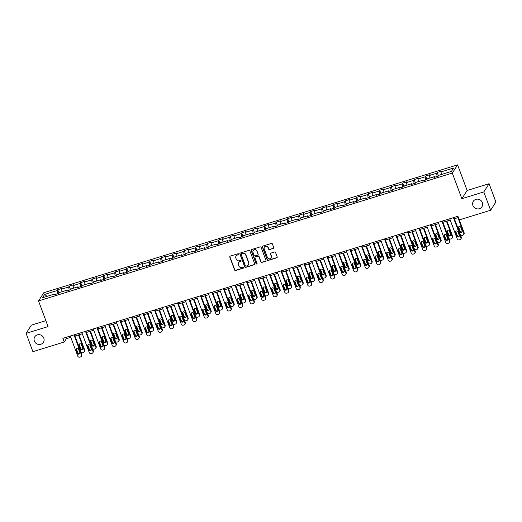<?xml version="1.0" encoding="UTF-8"?>
<svg xmlns="http://www.w3.org/2000/svg" width="522" height="522" viewBox="0 0 522 522"><rect width="100%" height="100%" fill="white"/><g stroke="black" fill="none" stroke-linecap="round" stroke-linejoin="round"><path stroke-width="0.78" d="M238.632 254.11A0.548 0.515 -147.3 0 0 237.941 253.757L230.254 256.132A0.783 0.737 -147.3 0 0 229.797 257.078L234.613 270.018A0.783 0.737 -147.3 0 0 235.598 270.513L243.291 268.138A0.548 0.515 -147.3 0 0 243.604 267.479A0.548 0.515 -147.3 0 0 242.913 267.133L241.921 267.44A2.506 2.369 -147.3 0 1 238.75 265.855L238.345 264.778A2.506 2.369 -147.3 0 1 239.807 261.763L240.799 261.45A0.548 0.515 -147.3 0 0 241.118 260.791A0.548 0.515 -147.3 0 0 240.427 260.445L239.435 260.752A2.506 2.369 -147.3 0 1 236.264 259.166L235.859 258.09A2.506 2.369 -147.3 0 1 237.321 255.075L238.313 254.769A0.548 0.515 -147.3 0 0 238.632 254.11M472.919 205.498A5.109 4.822 -147.3 0 0 481.936 206.797A5.109 4.822 -147.3 0 0 478.113 199.182A5.109 4.822 -147.3 0 0 472.919 205.498M34.367 341.023A5.109 4.822 -147.3 0 0 43.391 342.321A5.109 4.822 -147.3 0 0 39.568 334.706A5.109 4.822 -147.3 0 0 34.367 341.023M273.267 248.492A0.783 0.737 -147.3 0 0 273.724 247.552L272.373 243.918A0.783 0.737 -147.3 0 0 271.381 243.428L262.847 246.064A0.783 0.737 -147.3 0 0 262.39 247.004L267.205 259.949A0.783 0.737 -147.3 0 0 268.191 260.445L276.732 257.803A0.783 0.737 -147.3 0 0 277.189 256.863L275.557 252.478A0.783 0.737 -147.3 0 0 274.565 251.982L270.911 253.111A0.783 0.737 -147.3 0 0 270.455 254.051L271.264 256.23A2.095 1.977 -147.3 0 1 269.13 258.821A2.095 1.977 -147.3 0 1 267.394 257.424L264.223 248.903A2.095 1.977 -147.3 0 1 266.357 246.312A2.095 1.977 -147.3 0 1 268.093 247.709L268.621 249.131A0.783 0.737 -147.3 0 0 269.613 249.62L273.411 248.27A0.783 0.737 -147.3 0 0 273.724 248.08M461.846 198.706L483.816 191.92L490.621 210.235L495.9 202.014L489.088 183.705L467.125 190.491L457.592 164.854L452.313 173.069L461.846 198.706L467.125 190.491M45.864 320.671L31.379 325.147L26.1 333.369L48.063 326.576L38.53 300.94L452.313 173.069M26.1 333.369L32.912 351.678L64.239 342.001L66.372 338.667L70.777 337.303M490.621 210.235L459.301 219.912L457.938 216.252L62.875 338.334L64.239 342.001M249.875 250.873A0.783 0.737 -147.3 0 0 248.883 250.377L240.348 253.013A0.783 0.737 -147.3 0 0 239.892 253.96L244.701 266.899A0.783 0.737 -147.3 0 0 245.692 267.394L254.234 264.758A0.783 0.737 -147.3 0 0 254.684 263.819L249.875 250.873M251.597 249.542L260.132 246.899A0.783 0.737 -147.3 0 1 261.124 247.395L265.939 260.341A0.783 0.737 -147.3 0 1 265.483 261.281L261.829 262.409A0.783 0.737 -147.3 0 1 260.837 261.913L258.886 256.667A0.783 0.737 -147.3 0 0 257.894 256.171L255.467 256.922A0.783 0.737 -147.3 0 0 255.017 257.861L257.046 263.329A0.548 0.515 -147.3 0 1 256.491 264.008A0.548 0.515 -147.3 0 1 256.034 263.643L251.141 250.482A0.783 0.737 -147.3 0 1 251.597 249.542M457.592 164.854L43.809 292.725L38.53 300.94M437.168 172.449L436.653 173.265L429.573 175.451L430.095 174.642L425.671 176.005L425.156 176.814L418.076 179L418.598 178.191L414.174 179.561L413.652 180.371L406.579 182.556L407.101 181.747L402.677 183.111L402.155 183.92L395.082 186.106L395.604 185.297L391.18 186.667L390.658 187.476L383.585 189.662L384.101 188.853L379.683 190.217L379.161 191.026L372.088 193.218L372.604 192.403L368.186 193.773L367.664 194.582L360.585 196.768L361.107 195.959L356.683 197.323L356.167 198.138L349.087 200.324L349.609 199.508L345.186 200.879L344.664 201.688L337.59 203.874L338.112 203.065L333.688 204.428L333.166 205.244L326.093 207.43L326.615 206.621L322.191 207.984L321.669 208.793L314.596 210.979L315.112 210.17L310.694 211.54L310.172 212.35L303.099 214.535L303.615 213.726L299.197 215.09L298.675 215.899L291.596 218.085L292.118 217.276L287.694 218.646L287.178 219.455L280.099 221.641L280.621 220.832L276.197 222.196L275.675 223.005L268.602 225.197L269.124 224.382L264.7 225.752L264.178 226.561L257.105 228.747L257.627 227.938L253.203 229.302L252.681 230.117L245.608 232.303L246.13 231.487L241.706 232.858L241.184 233.667L234.11 235.853L234.626 235.044L230.209 236.407L229.687 237.223L222.607 239.409L223.129 238.6L218.705 239.963L218.189 240.772L211.11 242.958L211.632 242.149L207.208 243.52L206.692 244.329L199.613 246.514L200.135 245.705L195.711 247.069L195.189 247.878L188.116 250.064L188.638 249.255L184.214 250.625L183.692 251.434L176.619 253.62L177.141 252.811L172.717 254.175L172.195 254.984L165.122 257.176L165.637 256.361L161.22 257.731L160.698 258.54L153.618 260.726L154.14 259.917L149.716 261.281L149.201 262.096L142.121 264.282L142.643 263.466L138.219 264.837L137.704 265.646L130.624 267.832L131.146 267.023L126.722 268.386L126.2 269.202L119.127 271.388L119.649 270.579L115.225 271.942L114.703 272.752L107.63 274.937L108.152 274.128L103.728 275.499L103.206 276.308L96.133 278.494L96.648 277.684L92.231 279.048L91.709 279.857L84.629 282.043L85.151 281.234L80.734 282.604L80.212 283.413L73.132 285.599L73.654 284.79L69.23 286.154L68.715 286.963L61.635 289.155L62.157 288.34L57.733 289.71L57.211 290.519L44.683 294.388L42.517 297.768L55.045 293.893L54.523 294.708L58.947 293.338L59.469 292.529L66.542 290.343L66.026 291.152L70.444 289.788L70.966 288.973L78.046 286.787L77.524 287.602L81.947 286.232L82.463 285.423L89.543 283.237L89.021 284.046L93.445 282.683L93.96 281.867L101.04 279.681L100.518 280.49L104.942 279.126L105.464 278.317L112.537 276.131L112.015 276.941L116.439 275.57L116.961 274.761L124.034 272.575L123.512 273.384L127.936 272.021L128.458 271.212L135.531 269.026L135.015 269.835L139.433 268.465L139.955 267.655L147.028 265.47L146.512 266.279L150.93 264.915L151.452 264.106L158.531 261.913L158.009 262.729L162.433 261.359L162.949 260.55L170.028 258.364L169.506 259.173L173.93 257.809L174.452 256.994L181.525 254.808L181.003 255.623L185.427 254.253L185.949 253.444L193.023 251.258L192.501 252.067L196.924 250.704L197.447 249.888L204.52 247.702L204.004 248.511L208.422 247.147L208.944 246.338L216.017 244.152L215.501 244.962L219.919 243.591L220.441 242.782L227.52 240.596L226.998 241.405L231.422 240.042L231.938 239.233L239.017 237.047L238.495 237.856L242.919 236.486L243.441 235.676L250.514 233.491L249.992 234.3L254.416 232.936L254.938 232.127L262.011 229.934L261.489 230.75L265.913 229.38L266.435 228.571L273.508 226.385L272.986 227.194L277.41 225.83L277.932 225.015L285.005 222.829L284.49 223.644L288.907 222.274L289.429 221.465L296.509 219.279L295.987 220.088L300.411 218.725L300.926 217.909L308.006 215.723L307.484 216.532L311.908 215.168L312.424 214.359L319.503 212.173L318.981 212.983L323.405 211.612L323.927 210.803L331 208.617L330.478 209.426L334.902 208.063L335.424 207.254L342.497 205.068L341.975 205.877L346.399 204.507L346.921 203.697L353.994 201.512L353.479 202.321L357.896 200.957L358.418 200.148L365.498 197.955L364.976 198.771L369.4 197.401L369.915 196.592L376.995 194.406L376.473 195.215L380.897 193.851L381.412 193.036L388.492 190.85L387.97 191.665L392.394 190.295L392.916 189.486L399.989 187.3L399.467 188.109L403.891 186.745L404.413 185.93L411.486 183.744L410.964 184.553L415.388 183.189L415.91 182.38L422.983 180.194L422.468 181.003L426.885 179.633L427.407 178.824L434.487 176.638L433.965 177.447L438.382 176.084L438.904 175.275L451.439 171.399L453.605 168.025L441.07 171.895L441.592 171.085L437.168 172.449L438.473 175.947M437.09 176.482L436.653 173.265M429.926 178.048L429.573 175.451M434.487 176.638L434.904 177.16M425.593 180.038L425.156 176.814M418.429 181.597L418.076 179M422.983 180.194L423.407 180.71M414.096 183.587L413.652 180.371M406.932 185.153L406.579 182.556M411.486 183.744L411.91 184.266M402.592 187.144L402.155 183.92M395.435 188.71L395.082 186.106M399.989 187.3L400.413 187.816M391.095 190.7L390.658 187.476M383.938 192.259L383.585 189.662M388.492 190.85L388.916 191.372M379.598 194.249L379.161 191.026M372.44 195.815L372.088 193.218M376.995 194.406L377.413 194.921M368.101 197.805L367.664 194.582M360.937 199.365L360.585 196.768M365.498 197.955L365.915 198.477M356.604 201.355L356.167 198.138M349.44 202.921L349.087 200.324M353.994 201.512L354.418 202.034M345.107 204.911L344.664 201.688M337.943 206.471L337.59 203.874M342.497 205.068L342.921 205.583M333.604 208.461L333.166 205.244M326.446 210.027L326.093 207.43M331 208.617L331.424 209.139M322.107 212.017L321.669 208.793M314.949 213.576L314.596 210.979M319.503 212.173L319.927 212.689M310.61 215.566L310.172 212.35M303.452 217.132L303.099 214.535M308.006 215.723L308.424 216.245M299.113 219.123L298.675 215.899M291.955 220.689L291.596 218.085M296.509 219.279L296.927 219.795M287.615 222.679L287.178 219.455M280.451 224.238L280.099 221.641M285.005 222.829L285.43 223.351M276.118 226.228L275.675 223.005M268.954 227.794L268.602 225.197M273.508 226.385L273.933 226.9M264.615 229.784L264.178 226.561M257.457 231.344L257.105 228.747M262.011 229.934L262.435 230.456M253.118 233.334L252.681 230.117M245.96 234.9L245.608 232.303M250.514 233.491L250.938 234.013M241.621 236.89L241.184 233.667M234.463 238.45L234.11 235.853M239.017 237.047L239.435 237.562M230.124 240.44L229.687 237.223M222.966 242.006L222.607 239.409M227.52 240.596L227.938 241.118M218.627 243.996L218.189 240.772M211.462 245.555L211.11 242.958M216.017 244.152L216.441 244.668M207.13 247.545L206.692 244.329M199.965 249.111L199.613 246.514M204.52 247.702L204.944 248.224M195.626 251.102L195.189 247.878M188.468 252.668L188.116 250.064M193.023 251.258L193.447 251.774M184.129 254.658L183.692 251.434M176.971 256.217L176.619 253.62M181.525 254.808L181.95 255.33M172.632 258.207L172.195 254.984M165.474 259.773L165.122 257.176M170.028 258.364L170.453 258.879M161.135 261.763L160.698 258.54M153.977 263.323L153.618 260.726M158.531 261.913L158.949 262.435M149.638 265.313L149.201 262.096M142.473 266.879L142.121 264.282M147.028 265.47L147.452 265.992M138.141 268.869L137.704 265.646M130.976 270.429L130.624 267.832M135.531 269.026L135.955 269.541M126.644 272.419L126.2 269.202M119.479 273.985L119.127 271.388M124.034 272.575L124.458 273.097M115.14 275.975L114.703 272.752M107.982 277.534L107.63 274.937M112.537 276.131L112.961 276.647M103.643 279.524L103.206 276.308M96.485 281.09L96.133 278.494M101.04 279.681L101.464 280.203M92.146 283.081L91.709 279.857M84.988 284.647L84.629 282.043M89.543 283.237L89.96 283.753M80.649 286.637L80.212 283.413M73.485 288.196L73.132 285.599M78.046 286.787L78.463 287.309M69.152 290.186L68.715 286.963M61.987 291.752L61.635 289.155M66.542 290.343L66.966 290.858M57.655 293.742L57.211 290.519M47.045 296.372L44.683 294.388M55.045 293.893L55.469 294.415M483.816 191.92L489.088 183.705M74.972 336.011L82.28 333.754M86.469 332.455L93.777 330.198M97.966 328.906L105.274 326.648M109.463 325.35L116.771 323.092M120.96 321.8L128.268 319.542M132.457 318.244L139.765 315.986M143.961 314.694L151.269 312.437M155.458 311.138L162.766 308.88M166.955 307.588L174.263 305.324M178.452 304.032L185.76 301.775M189.949 300.476L197.257 298.219M201.446 296.927L208.754 294.669M212.95 293.371L220.258 291.113M224.447 289.821L231.755 287.563M235.944 286.265L243.252 284.007M247.441 282.715L254.749 280.458M258.938 279.159L266.246 276.901M270.435 275.609L277.743 273.345M281.932 272.053L289.24 269.796M293.436 268.497L300.744 266.24M304.933 264.948L312.241 262.69M316.43 261.392L323.738 259.134M327.927 257.842L335.235 255.584M339.424 254.286L346.732 252.028M350.921 250.736L358.229 248.479M362.425 247.18L369.733 244.922M373.922 243.63L381.23 241.366M385.419 240.074L392.727 237.817M396.916 236.518L404.224 234.261M408.413 232.969L415.721 230.711M419.91 229.412L427.218 227.155M431.413 225.863L438.721 223.605M442.91 222.307L450.218 220.049M454.408 218.757L458.407 217.517M441.429 174.492L441.07 171.895M65.903 337.401L66.372 338.667M59.032 293.207L57.733 289.71M70.535 289.651L69.23 286.154M82.032 286.095L80.734 282.604M93.529 282.546L92.231 279.048M105.026 278.989L103.728 275.499M116.523 275.44L115.225 271.942M128.02 271.884L126.722 268.386M139.524 268.334L138.219 264.837M151.021 264.778L149.716 261.281M162.518 261.228L161.22 257.731M174.015 257.672L172.717 254.175M185.512 254.116L184.214 250.625M197.009 250.567L195.711 247.069M208.513 247.01L207.208 243.52M220.01 243.461L218.705 239.963M231.507 239.905L230.209 236.407M243.004 236.355L241.706 232.858M254.501 232.799L253.203 229.302M265.998 229.249L264.7 225.752M277.502 225.693L276.197 222.196M288.999 222.137L287.694 218.646M300.496 218.587L299.197 215.09M311.993 215.031L310.694 211.54M323.49 211.482L322.191 207.984M334.987 207.926L333.688 204.428M346.484 204.376L345.186 200.879M357.988 200.82L356.683 197.323M369.485 197.27L368.186 193.773M380.982 193.714L379.683 190.217M392.479 190.158L391.18 186.667M403.976 186.608L402.677 183.111M415.473 183.052L414.174 179.561M426.976 179.503L425.671 176.005M238.645 254.436A0.548 0.515 -147.3 0 1 238.456 254.547L237.464 254.853A2.506 2.369 -147.3 0 0 236.14 255.91M238.626 262.599A2.506 2.369 -147.3 0 1 239.95 261.542L240.942 261.228A0.548 0.515 -147.3 0 0 241.131 261.124M229.941 256.328A0.783 0.737 -147.3 0 0 229.941 256.857L234.75 269.796A0.783 0.737 -147.3 0 0 235.742 270.292L243.428 267.916A0.548 0.515 -147.3 0 0 243.617 267.812M240.035 253.209A0.783 0.737 -147.3 0 0 240.035 253.738L244.844 266.677A0.783 0.737 -147.3 0 0 245.836 267.173L254.371 264.537A0.783 0.737 -147.3 0 0 254.684 264.347M241.516 253.777A0.548 0.515 -147.3 0 0 241.197 254.436L245.425 265.796A0.548 0.515 -147.3 0 0 246.116 266.142L247.167 265.822A2.506 2.369 -147.3 0 0 248.622 262.801L245.738 255.036A2.506 2.369 -147.3 0 0 242.567 253.451L241.66 253.555A0.548 0.515 -147.3 0 0 241.327 253.881M248.485 264.758A2.506 2.369 -147.3 0 0 248.766 262.579L248.622 262.801M241.66 253.555L242.71 253.229A2.506 2.369 -147.3 0 1 245.882 254.814L248.766 262.579M255.16 257.111A0.783 0.737 -147.3 0 1 255.61 256.7L258.038 255.95A0.783 0.737 -147.3 0 1 259.029 256.446L260.98 261.692A0.783 0.737 -147.3 0 0 261.972 262.188L265.626 261.059A0.783 0.737 -147.3 0 0 265.933 260.87M251.284 249.731A0.783 0.737 -147.3 0 0 251.284 250.26L256.178 263.421A0.548 0.515 -147.3 0 0 257.059 263.662M256.857 251.219A2.095 1.977 -147.3 0 0 253.157 250.684A2.095 1.977 -147.3 0 0 252.987 252.42L254.103 255.421A0.783 0.737 -147.3 0 0 255.095 255.917L257.522 255.167A0.783 0.737 -147.3 0 0 257.972 254.221L257 250.997A2.095 1.977 -147.3 0 0 253.235 250.58M257.972 254.749A0.783 0.737 -147.3 0 0 258.116 253.999L257.972 254.221M257 250.997L258.116 253.999M264.471 247.063A2.095 1.977 -147.3 0 1 268.236 247.487L268.765 248.903A0.783 0.737 -147.3 0 0 269.757 249.399L273.411 248.27M271.159 257.848A2.095 1.977 -147.3 0 0 271.407 256.008L271.264 256.23M270.598 253.3A0.783 0.737 -147.3 0 0 270.598 253.829L271.407 256.008M262.533 246.253A0.783 0.737 -147.3 0 0 262.533 246.782L267.342 259.728A0.783 0.737 -147.3 0 0 268.334 260.224L276.875 257.581A0.783 0.737 -147.3 0 0 277.182 257.392M78.502 334.922L84.323 350.556L84.675 350.001A1.599 1.507 32.7 0 1 84.544 351.319L84.192 351.874A1.599 1.507 -147.3 0 0 84.323 350.556M79.011 334.765L84.675 350.001M79.331 344.031A1.279 1.207 -147.3 0 0 79.37 344.781L80.675 348.298A1.279 1.207 -147.3 0 0 82.711 348.879M82.678 348.128L81.367 344.611A1.279 1.207 -147.3 0 0 79.116 344.285A1.279 1.207 -147.3 0 0 79.011 345.336L80.316 348.853A1.279 1.207 -147.3 0 0 82.574 349.179A1.279 1.207 -147.3 0 0 82.678 348.128M81.027 352.298A1.599 1.507 -147.3 0 0 82.652 352.709L83.389 352.481A1.599 1.507 -147.3 0 0 84.192 351.874M73.993 334.902L81.471 354.999A1.599 1.507 -147.3 0 1 80.538 356.917L79.801 357.146A1.599 1.507 -147.3 0 1 77.785 356.141L70.307 336.037M81.341 356.317L81.693 355.763A1.599 1.507 32.7 0 0 81.823 354.445L74.496 334.746M79.827 352.565A1.279 1.207 32.7 0 1 78.528 354.144A1.279 1.207 32.7 0 1 77.465 353.296L76.16 349.779A1.279 1.207 32.7 0 1 77.458 348.2A1.279 1.207 32.7 0 1 78.515 349.055L79.827 352.565M79.859 353.316A1.279 1.207 32.7 0 1 77.824 352.741L76.512 349.225A1.279 1.207 32.7 0 1 76.48 348.474M90.006 331.366L95.82 347.006L96.178 346.451A1.599 1.507 32.7 0 1 96.048 347.769L95.689 348.324A1.599 1.507 -147.3 0 0 95.82 347.006M90.508 331.209L96.178 346.451M90.835 340.481A1.279 1.207 -147.3 0 0 90.867 341.231L92.172 344.748A1.279 1.207 -147.3 0 0 94.208 345.323M94.175 344.572L92.87 341.055A1.279 1.207 -147.3 0 0 90.613 340.729A1.279 1.207 -147.3 0 0 90.508 341.786L91.813 345.303A1.279 1.207 -147.3 0 0 94.071 345.629A1.279 1.207 -147.3 0 0 94.175 344.572M92.525 348.742A1.599 1.507 -147.3 0 0 94.156 349.153L94.887 348.924A1.599 1.507 -147.3 0 0 95.689 348.324M101.503 327.809L107.317 343.45L107.676 342.895A1.599 1.507 32.7 0 1 107.545 344.213L107.186 344.768A1.599 1.507 -147.3 0 0 107.317 343.45M102.005 327.659L107.676 342.895M102.332 336.925A1.279 1.207 -147.3 0 0 102.364 337.675L103.669 341.192A1.279 1.207 -147.3 0 0 105.705 341.773M105.672 341.016L104.367 337.506A1.279 1.207 -147.3 0 0 102.11 337.179A1.279 1.207 -147.3 0 0 102.005 338.23L103.317 341.747A1.279 1.207 -147.3 0 0 105.568 342.073A1.279 1.207 -147.3 0 0 105.672 341.016M104.022 345.186A1.599 1.507 -147.3 0 0 105.653 345.597L106.39 345.375A1.599 1.507 -147.3 0 0 107.186 344.768M85.491 331.346L92.968 351.45A1.599 1.507 -147.3 0 1 92.035 353.368L91.298 353.596A1.599 1.507 -147.3 0 1 89.282 352.585L81.804 332.488M92.838 352.768L93.19 352.213A1.599 1.507 32.7 0 0 93.321 350.888L85.999 331.189M91.324 349.016A1.279 1.207 32.7 0 1 90.025 350.595A1.279 1.207 32.7 0 1 88.962 349.747L87.657 346.23A1.279 1.207 32.7 0 1 88.955 344.651A1.279 1.207 32.7 0 1 90.012 345.499L91.324 349.016M91.357 349.766A1.279 1.207 32.7 0 1 89.321 349.185L88.016 345.675A1.279 1.207 32.7 0 1 87.977 344.925M96.988 327.796L104.465 347.893A1.599 1.507 -147.3 0 1 103.539 349.812L102.801 350.04A1.599 1.507 -147.3 0 1 100.779 349.035L93.307 328.932M104.335 349.211L104.694 348.657A1.599 1.507 32.7 0 0 104.824 347.339L97.497 327.64M102.821 345.46A1.279 1.207 32.7 0 1 101.522 347.039A1.279 1.207 32.7 0 1 100.459 346.19L99.154 342.673A1.279 1.207 32.7 0 1 100.452 341.094A1.279 1.207 32.7 0 1 101.516 341.943L102.821 345.46M102.854 346.21A1.279 1.207 32.7 0 1 100.818 345.636L99.513 342.119A1.279 1.207 32.7 0 1 99.48 341.368M113 324.26L118.814 339.9L119.173 339.346A1.599 1.507 32.7 0 1 119.042 340.664L118.683 341.218A1.599 1.507 -147.3 0 0 118.814 339.9M113.502 324.103L119.173 339.346M113.829 333.375A1.279 1.207 -147.3 0 0 113.861 334.126L115.166 337.643A1.279 1.207 -147.3 0 0 117.202 338.217M117.169 337.466L115.864 333.95A1.279 1.207 -147.3 0 0 113.607 333.623A1.279 1.207 -147.3 0 0 113.502 334.68L114.814 338.197A1.279 1.207 -147.3 0 0 117.065 338.524A1.279 1.207 -147.3 0 0 117.169 337.466M115.519 341.636A1.599 1.507 -147.3 0 0 117.15 342.047L117.887 341.819A1.599 1.507 -147.3 0 0 118.683 341.218M124.497 320.704L130.311 336.344L130.67 335.79A1.599 1.507 32.7 0 1 130.539 337.108L130.18 337.662A1.599 1.507 -147.3 0 0 130.311 336.344M124.999 320.547L130.67 335.79M125.326 329.819A1.279 1.207 -147.3 0 0 125.358 330.57L126.67 334.087A1.279 1.207 -147.3 0 0 128.699 334.661M128.666 333.91L127.361 330.4A1.279 1.207 -147.3 0 0 125.104 330.074A1.279 1.207 -147.3 0 0 125.006 331.124L126.311 334.641A1.279 1.207 -147.3 0 0 128.562 334.967A1.279 1.207 -147.3 0 0 128.666 333.91M127.016 338.08A1.599 1.507 -147.3 0 0 128.647 338.491L129.384 338.263A1.599 1.507 -147.3 0 0 130.18 337.662M135.994 317.154L141.814 332.795L142.167 332.233A1.599 1.507 32.7 0 1 142.036 333.558L141.684 334.113A1.599 1.507 -147.3 0 0 141.814 332.795M136.503 316.998L142.167 332.233M136.823 326.263A1.279 1.207 -147.3 0 0 136.855 327.02L138.167 330.53A1.279 1.207 -147.3 0 0 140.203 331.111M140.17 330.361L138.859 326.844A1.279 1.207 -147.3 0 0 136.607 326.518A1.279 1.207 -147.3 0 0 136.503 327.575L137.808 331.092A1.279 1.207 -147.3 0 0 140.066 331.411A1.279 1.207 -147.3 0 0 140.17 330.361M138.513 334.53A1.599 1.507 -147.3 0 0 140.144 334.941L140.881 334.713A1.599 1.507 -147.3 0 0 141.684 334.113M108.485 324.24L115.962 344.337A1.599 1.507 -147.3 0 1 115.036 346.262L114.298 346.491A1.599 1.507 -147.3 0 1 112.276 345.479L104.805 325.382M115.832 345.662L116.191 345.101A1.599 1.507 32.7 0 0 116.321 343.783L108.994 324.084M114.318 341.91A1.279 1.207 32.7 0 1 113.02 343.489A1.279 1.207 32.7 0 1 111.962 342.634L110.651 339.124A1.279 1.207 32.7 0 1 111.949 337.545A1.279 1.207 32.7 0 1 113.013 338.393L114.318 341.91M114.351 342.66A1.279 1.207 32.7 0 1 112.315 342.08L111.01 338.563A1.279 1.207 32.7 0 1 110.977 337.812M119.988 320.684L127.459 340.788A1.599 1.507 -147.3 0 1 126.533 342.706L125.795 342.934A1.599 1.507 -147.3 0 1 123.773 341.923L116.302 321.826M127.329 342.106L127.688 341.551A1.599 1.507 32.7 0 0 127.818 340.233L120.491 320.534M125.815 338.354A1.279 1.207 32.7 0 1 124.517 339.933A1.279 1.207 32.7 0 1 123.46 339.085L122.148 335.568A1.279 1.207 32.7 0 1 123.446 333.989A1.279 1.207 32.7 0 1 124.51 334.837L125.815 338.354M125.848 339.104A1.279 1.207 32.7 0 1 123.812 338.53L122.507 335.013A1.279 1.207 32.7 0 1 122.474 334.263M131.485 317.135L138.956 337.232A1.599 1.507 -147.3 0 1 138.03 339.156L137.293 339.385A1.599 1.507 -147.3 0 1 135.276 338.373L127.799 318.27M138.826 338.55L139.185 337.995A1.599 1.507 32.7 0 0 139.315 336.677L131.988 316.978M137.312 334.804A1.279 1.207 32.7 0 1 136.014 336.383A1.279 1.207 32.7 0 1 134.957 335.529L133.652 332.012A1.279 1.207 32.7 0 1 134.95 330.439A1.279 1.207 32.7 0 1 136.007 331.287L137.312 334.804M137.351 335.555A1.279 1.207 32.7 0 1 135.315 334.974L134.004 331.457A1.279 1.207 32.7 0 1 133.971 330.707M147.491 313.598L153.311 329.238L153.664 328.684A1.599 1.507 32.7 0 1 153.533 330.002L153.181 330.556A1.599 1.507 -147.3 0 0 153.311 329.238M148 313.441L153.664 328.684M148.32 322.713A1.279 1.207 -147.3 0 0 148.352 323.464L149.664 326.981A1.279 1.207 -147.3 0 0 151.7 327.555M151.667 326.805L150.356 323.288A1.279 1.207 -147.3 0 0 148.104 322.961A1.279 1.207 -147.3 0 0 148 324.018L149.305 327.535A1.279 1.207 -147.3 0 0 151.563 327.862A1.279 1.207 -147.3 0 0 151.667 326.805M150.016 330.974A1.599 1.507 -147.3 0 0 151.641 331.385L152.378 331.157A1.599 1.507 -147.3 0 0 153.181 330.556M142.982 313.578L150.46 333.682A1.599 1.507 -147.3 0 1 149.527 335.6L148.79 335.829A1.599 1.507 -147.3 0 1 146.773 334.817L139.296 314.72M150.329 335L150.682 334.445A1.599 1.507 32.7 0 0 150.812 333.127L143.485 313.422M148.816 331.248A1.279 1.207 32.7 0 1 147.517 332.827A1.279 1.207 32.7 0 1 146.454 331.979L145.149 328.462A1.279 1.207 32.7 0 1 146.447 326.883A1.279 1.207 32.7 0 1 147.504 327.731L148.816 331.248M148.848 331.999A1.279 1.207 32.7 0 1 146.812 331.424L145.501 327.907A1.279 1.207 32.7 0 1 145.468 327.157M158.988 310.048L164.808 325.682L165.161 325.128A1.599 1.507 32.7 0 1 165.037 326.446L164.678 327.007A1.599 1.507 -147.3 0 0 164.808 325.682M159.497 309.892L165.161 325.128M159.823 319.157A1.279 1.207 -147.3 0 0 159.856 319.908L161.161 323.425A1.279 1.207 -147.3 0 0 163.197 324.005M163.164 323.255L161.853 319.738A1.279 1.207 -147.3 0 0 159.601 319.412A1.279 1.207 -147.3 0 0 159.497 320.469L160.802 323.979A1.279 1.207 -147.3 0 0 163.06 324.306A1.279 1.207 -147.3 0 0 163.164 323.255M161.513 327.424A1.599 1.507 -147.3 0 0 163.138 327.836L163.875 327.607A1.599 1.507 -147.3 0 0 164.678 327.007M154.479 310.029L161.957 330.126A1.599 1.507 -147.3 0 1 161.024 332.051L160.287 332.279A1.599 1.507 -147.3 0 1 158.27 331.268L150.793 311.164M161.827 331.444L162.179 330.889A1.599 1.507 32.7 0 0 162.309 329.571L154.988 309.872M160.313 327.699A1.279 1.207 32.7 0 1 159.014 329.271A1.279 1.207 32.7 0 1 157.951 328.423L156.646 324.906A1.279 1.207 32.7 0 1 157.944 323.327A1.279 1.207 32.7 0 1 159.001 324.182L160.313 327.699M160.345 328.449A1.279 1.207 32.7 0 1 158.31 327.868L157.005 324.351A1.279 1.207 32.7 0 1 156.965 323.601M170.492 306.492L176.305 322.133L176.664 321.578A1.599 1.507 32.7 0 1 176.534 322.896L176.175 323.451A1.599 1.507 -147.3 0 0 176.305 322.133M170.994 306.336L176.664 321.578M171.32 315.608A1.279 1.207 -147.3 0 0 171.353 316.358L172.658 319.875A1.279 1.207 -147.3 0 0 174.694 320.449M174.661 319.699L173.356 316.182A1.279 1.207 -147.3 0 0 171.099 315.856A1.279 1.207 -147.3 0 0 170.994 316.913L172.306 320.43A1.279 1.207 -147.3 0 0 174.557 320.756A1.279 1.207 -147.3 0 0 174.661 319.699M173.01 323.868A1.599 1.507 -147.3 0 0 174.642 324.279L175.379 324.051A1.599 1.507 -147.3 0 0 176.175 323.451M165.976 306.473L173.454 326.576A1.599 1.507 -147.3 0 1 172.521 328.495L171.79 328.723A1.599 1.507 -147.3 0 1 169.767 327.712L162.29 307.615M173.324 327.894L173.682 327.34A1.599 1.507 32.7 0 0 173.813 326.022L166.485 306.316M171.81 324.142A1.279 1.207 32.7 0 1 170.511 325.721A1.279 1.207 32.7 0 1 169.448 324.873L168.143 321.356A1.279 1.207 32.7 0 1 169.441 319.777A1.279 1.207 32.7 0 1 170.505 320.625L171.81 324.142M171.842 324.893A1.279 1.207 32.7 0 1 169.807 324.319L168.502 320.802A1.279 1.207 32.7 0 1 168.469 320.051M181.989 302.943L187.803 318.577L188.161 318.022A1.599 1.507 32.7 0 1 188.031 319.34L187.672 319.895A1.599 1.507 -147.3 0 0 187.803 318.577M182.491 302.786L188.161 318.022M182.817 312.052A1.279 1.207 -147.3 0 0 182.85 312.802L184.155 316.319A1.279 1.207 -147.3 0 0 186.191 316.9M186.158 316.149L184.853 312.632A1.279 1.207 -147.3 0 0 182.596 312.306A1.279 1.207 -147.3 0 0 182.491 313.357L183.803 316.874A1.279 1.207 -147.3 0 0 186.054 317.2A1.279 1.207 -147.3 0 0 186.158 316.149M184.507 320.319A1.599 1.507 -147.3 0 0 186.139 320.73L186.876 320.501A1.599 1.507 -147.3 0 0 187.672 319.895M177.473 302.923L184.951 323.02A1.599 1.507 -147.3 0 1 184.025 324.938L183.287 325.167A1.599 1.507 -147.3 0 1 181.264 324.162L173.793 304.058M184.821 324.338L185.179 323.784A1.599 1.507 32.7 0 0 185.31 322.465L177.982 302.767M183.307 320.586A1.279 1.207 32.7 0 1 182.008 322.165A1.279 1.207 32.7 0 1 180.951 321.317L179.64 317.8A1.279 1.207 32.7 0 1 180.938 316.221A1.279 1.207 32.7 0 1 182.002 317.076L183.307 320.586M183.339 321.337A1.279 1.207 32.7 0 1 181.304 320.762L179.999 317.245A1.279 1.207 32.7 0 1 179.966 316.495M193.486 299.387L199.3 315.027L199.658 314.472A1.599 1.507 32.7 0 1 199.528 315.79L199.169 316.345A1.599 1.507 -147.3 0 0 199.3 315.027M193.988 299.23L199.658 314.472M194.315 308.502A1.279 1.207 -147.3 0 0 194.347 309.252L195.659 312.769A1.279 1.207 -147.3 0 0 197.688 313.344M197.655 312.593L196.35 309.076A1.279 1.207 -147.3 0 0 194.093 308.75A1.279 1.207 -147.3 0 0 193.988 309.807L195.3 313.324A1.279 1.207 -147.3 0 0 197.551 313.65A1.279 1.207 -147.3 0 0 197.655 312.593M196.004 316.763A1.599 1.507 -147.3 0 0 197.636 317.174L198.373 316.945A1.599 1.507 -147.3 0 0 199.169 316.345M188.977 299.367L196.448 319.471A1.599 1.507 -147.3 0 1 195.522 321.389L194.784 321.617A1.599 1.507 -147.3 0 1 192.762 320.606L185.29 300.509M196.318 320.789L196.677 320.234A1.599 1.507 32.7 0 0 196.807 318.909L189.479 299.21M194.804 317.037A1.279 1.207 32.7 0 1 193.505 318.616A1.279 1.207 32.7 0 1 192.448 317.767L191.137 314.251A1.279 1.207 32.7 0 1 192.435 312.671A1.279 1.207 32.7 0 1 193.499 313.52L194.804 317.037M194.837 317.787A1.279 1.207 32.7 0 1 192.801 317.206L191.496 313.696A1.279 1.207 32.7 0 1 191.463 312.946M204.983 295.83L210.797 311.471L211.156 310.916A1.599 1.507 32.7 0 1 211.025 312.234L210.673 312.789A1.599 1.507 -147.3 0 0 210.797 311.471M205.492 295.68L211.156 310.916M205.812 304.946A1.279 1.207 -147.3 0 0 205.844 305.696L207.156 309.213A1.279 1.207 -147.3 0 0 209.191 309.794M209.159 309.037L207.847 305.527A1.279 1.207 -147.3 0 0 205.596 305.2A1.279 1.207 -147.3 0 0 205.492 306.251L206.797 309.768A1.279 1.207 -147.3 0 0 209.054 310.094A1.279 1.207 -147.3 0 0 209.159 309.037M207.502 313.207A1.599 1.507 -147.3 0 0 209.133 313.618L209.87 313.396A1.599 1.507 -147.3 0 0 210.673 312.789M200.474 295.817L207.945 315.914A1.599 1.507 -147.3 0 1 207.019 317.833L206.281 318.061A1.599 1.507 -147.3 0 1 204.265 317.056L196.787 296.953M207.815 317.232L208.174 316.678A1.599 1.507 32.7 0 0 208.304 315.36L200.977 295.661M206.301 313.481A1.279 1.207 32.7 0 1 205.002 315.06A1.279 1.207 32.7 0 1 203.945 314.211L202.64 310.694A1.279 1.207 32.7 0 1 203.939 309.115A1.279 1.207 32.7 0 1 204.996 309.964L206.301 313.481M206.334 314.231A1.279 1.207 32.7 0 1 204.304 313.657L202.993 310.14A1.279 1.207 32.7 0 1 202.96 309.389M216.48 292.281L222.3 307.921L222.653 307.367A1.599 1.507 32.7 0 1 222.522 308.685L222.17 309.239A1.599 1.507 -147.3 0 0 222.3 307.921M216.989 292.124L222.653 307.367M217.309 301.396A1.279 1.207 -147.3 0 0 217.341 302.147L218.653 305.664A1.279 1.207 -147.3 0 0 220.689 306.238M220.656 305.487L219.344 301.97A1.279 1.207 -147.3 0 0 217.093 301.644A1.279 1.207 -147.3 0 0 216.989 302.701L218.294 306.218A1.279 1.207 -147.3 0 0 220.552 306.544A1.279 1.207 -147.3 0 0 220.656 305.487M219.005 309.657A1.599 1.507 -147.3 0 0 220.63 310.068L221.367 309.84A1.599 1.507 -147.3 0 0 222.17 309.239M211.971 292.261L219.449 312.358A1.599 1.507 -147.3 0 1 218.516 314.283L217.778 314.512A1.599 1.507 -147.3 0 1 215.762 313.5L208.285 293.403M219.318 313.683L219.671 313.122A1.599 1.507 32.7 0 0 219.801 311.804L212.474 292.105M217.804 309.931A1.279 1.207 32.7 0 1 216.499 311.51A1.279 1.207 32.7 0 1 215.442 310.655L214.137 307.145A1.279 1.207 32.7 0 1 215.436 305.566A1.279 1.207 32.7 0 1 216.493 306.414L217.804 309.931M217.837 310.681A1.279 1.207 32.7 0 1 215.801 310.101L214.49 306.584A1.279 1.207 32.7 0 1 214.457 305.833M227.977 288.725L233.797 304.365L234.15 303.811A1.599 1.507 32.7 0 1 234.026 305.129L233.667 305.683A1.599 1.507 -147.3 0 0 233.797 304.365M228.486 288.568L234.15 303.811M228.812 297.84A1.279 1.207 -147.3 0 0 228.845 298.591L230.15 302.107A1.279 1.207 -147.3 0 0 232.186 302.682M232.153 301.931L230.841 298.421A1.279 1.207 -147.3 0 0 228.59 298.095A1.279 1.207 -147.3 0 0 228.486 299.145L229.791 302.662A1.279 1.207 -147.3 0 0 232.049 302.988A1.279 1.207 -147.3 0 0 232.153 301.931M230.502 306.101A1.599 1.507 -147.3 0 0 232.127 306.512L232.864 306.283A1.599 1.507 -147.3 0 0 233.667 305.683M223.468 288.705L230.946 308.809A1.599 1.507 -147.3 0 1 230.013 310.727L229.275 310.955A1.599 1.507 -147.3 0 1 227.259 309.944L219.782 289.847M230.815 310.127L231.168 309.572A1.599 1.507 32.7 0 0 231.298 308.254L223.971 288.555M229.302 306.375A1.279 1.207 32.7 0 1 228.003 307.954A1.279 1.207 32.7 0 1 226.94 307.106L225.635 303.589A1.279 1.207 32.7 0 1 226.933 302.01A1.279 1.207 32.7 0 1 227.99 302.858L229.302 306.375M229.334 307.125A1.279 1.207 32.7 0 1 227.298 306.551L225.987 303.034A1.279 1.207 32.7 0 1 225.954 302.284M239.481 285.175L245.294 300.816L245.653 300.254A1.599 1.507 32.7 0 1 245.523 301.579L245.164 302.134A1.599 1.507 -147.3 0 0 245.294 300.816M239.983 285.019L245.653 300.254M240.309 294.284A1.279 1.207 -147.3 0 0 240.342 295.041L241.647 298.551A1.279 1.207 -147.3 0 0 243.683 299.132M243.65 298.382L242.345 294.865A1.279 1.207 -147.3 0 0 240.087 294.538A1.279 1.207 -147.3 0 0 239.983 295.596L241.294 299.113A1.279 1.207 -147.3 0 0 243.546 299.432A1.279 1.207 -147.3 0 0 243.65 298.382M241.999 302.551A1.599 1.507 -147.3 0 0 243.63 302.962L244.368 302.734A1.599 1.507 -147.3 0 0 245.164 302.134M234.965 285.156L242.443 305.253A1.599 1.507 -147.3 0 1 241.51 307.177L240.772 307.406A1.599 1.507 -147.3 0 1 238.756 306.394L231.279 286.291M242.312 306.571L242.671 306.016A1.599 1.507 32.7 0 0 242.795 304.698L235.474 284.999M240.799 302.825A1.279 1.207 32.7 0 1 239.5 304.404A1.279 1.207 32.7 0 1 238.437 303.55L237.132 300.033A1.279 1.207 32.7 0 1 238.43 298.46A1.279 1.207 32.7 0 1 239.487 299.308L240.799 302.825M240.831 303.576A1.279 1.207 32.7 0 1 238.795 302.995L237.49 299.478A1.279 1.207 32.7 0 1 237.458 298.728M250.978 281.619L256.791 297.259L257.15 296.705A1.599 1.507 32.7 0 1 257.02 298.023L256.661 298.577A1.599 1.507 -147.3 0 0 256.791 297.259M251.48 281.462L257.15 296.705M251.806 290.734A1.279 1.207 -147.3 0 0 251.839 291.485L253.144 295.002A1.279 1.207 -147.3 0 0 255.18 295.576M255.147 294.826L253.842 291.309A1.279 1.207 -147.3 0 0 251.584 290.982A1.279 1.207 -147.3 0 0 251.48 292.039L252.792 295.556A1.279 1.207 -147.3 0 0 255.043 295.883A1.279 1.207 -147.3 0 0 255.147 294.826M253.496 298.995A1.599 1.507 -147.3 0 0 255.127 299.406L255.865 299.178A1.599 1.507 -147.3 0 0 256.661 298.577M246.462 281.599L253.94 301.703A1.599 1.507 -147.3 0 1 253.013 303.621L252.276 303.85A1.599 1.507 -147.3 0 1 250.253 302.838L242.782 282.741M253.809 303.021L254.168 302.466A1.599 1.507 32.7 0 0 254.299 301.148L246.971 281.443M252.296 299.269A1.279 1.207 32.7 0 1 250.997 300.848A1.279 1.207 32.7 0 1 249.94 300L248.629 296.483A1.279 1.207 32.7 0 1 249.927 294.904A1.279 1.207 32.7 0 1 250.991 295.752L252.296 299.269M252.328 300.019A1.279 1.207 32.7 0 1 250.292 299.445L248.987 295.928A1.279 1.207 32.7 0 1 248.955 295.178M262.475 278.069L268.288 293.703L268.647 293.149A1.599 1.507 32.7 0 1 268.517 294.467L268.158 295.028A1.599 1.507 -147.3 0 0 268.288 293.703M262.977 277.913L268.647 293.149M263.303 287.178A1.279 1.207 -147.3 0 0 263.336 287.929L264.647 291.446A1.279 1.207 -147.3 0 0 266.677 292.026M266.644 291.276L265.339 287.759A1.279 1.207 -147.3 0 0 263.081 287.433A1.279 1.207 -147.3 0 0 262.977 288.49L264.289 292A1.279 1.207 -147.3 0 0 266.54 292.327A1.279 1.207 -147.3 0 0 266.644 291.276M264.993 295.445A1.599 1.507 -147.3 0 0 266.625 295.857L267.362 295.628A1.599 1.507 -147.3 0 0 268.158 295.028M257.966 278.05L265.437 298.147A1.599 1.507 -147.3 0 1 264.51 300.072L263.773 300.3A1.599 1.507 -147.3 0 1 261.75 299.289L254.279 279.185M265.307 299.465L265.665 298.91A1.599 1.507 32.7 0 0 265.796 297.592L258.468 277.893M263.793 295.72A1.279 1.207 32.7 0 1 262.494 297.292A1.279 1.207 32.7 0 1 261.437 296.444L260.126 292.927A1.279 1.207 32.7 0 1 261.424 291.348A1.279 1.207 32.7 0 1 262.488 292.203L263.793 295.72M263.825 296.47A1.279 1.207 32.7 0 1 261.79 295.889L260.485 292.372A1.279 1.207 32.7 0 1 260.452 291.622M273.972 274.513L279.785 290.154L280.144 289.599A1.599 1.507 32.7 0 1 280.014 290.917L279.661 291.472A1.599 1.507 -147.3 0 0 279.785 290.154M274.474 274.357L280.144 289.599M274.8 283.629A1.279 1.207 -147.3 0 0 274.833 284.379L276.145 287.896A1.279 1.207 -147.3 0 0 278.18 288.47M278.141 287.72L276.836 284.203A1.279 1.207 -147.3 0 0 274.585 283.877A1.279 1.207 -147.3 0 0 274.481 284.934L275.786 288.451A1.279 1.207 -147.3 0 0 278.043 288.777A1.279 1.207 -147.3 0 0 278.141 287.72M276.49 291.889A1.599 1.507 -147.3 0 0 278.122 292.3L278.859 292.072A1.599 1.507 -147.3 0 0 279.661 291.472M269.463 274.494L276.934 294.597A1.599 1.507 -147.3 0 1 276.007 296.516L275.27 296.744A1.599 1.507 -147.3 0 1 273.254 295.733L265.776 275.636M276.804 295.915L277.162 295.361A1.599 1.507 32.7 0 0 277.293 294.043L269.965 274.337M275.29 292.163A1.279 1.207 32.7 0 1 273.991 293.742A1.279 1.207 32.7 0 1 272.934 292.894L271.623 289.377A1.279 1.207 32.7 0 1 272.928 287.798A1.279 1.207 32.7 0 1 273.985 288.646L275.29 292.163M275.322 292.914A1.279 1.207 32.7 0 1 273.293 292.34L271.982 288.823A1.279 1.207 32.7 0 1 271.949 288.072M285.469 270.964L291.289 286.598L291.641 286.043A1.599 1.507 32.7 0 1 291.511 287.361L291.159 287.916A1.599 1.507 -147.3 0 0 291.289 286.598M285.978 270.807L291.641 286.043M286.297 280.073A1.279 1.207 -147.3 0 0 286.33 280.823L287.642 284.34A1.279 1.207 -147.3 0 0 289.677 284.921M289.645 284.17L288.333 280.653A1.279 1.207 -147.3 0 0 286.082 280.327A1.279 1.207 -147.3 0 0 285.978 281.378L287.283 284.895A1.279 1.207 -147.3 0 0 289.54 285.221A1.279 1.207 -147.3 0 0 289.645 284.17M287.994 288.34A1.599 1.507 -147.3 0 0 289.619 288.751L290.356 288.522A1.599 1.507 -147.3 0 0 291.159 287.916M280.96 270.944L288.431 291.041A1.599 1.507 -147.3 0 1 287.505 292.959L286.767 293.188A1.599 1.507 -147.3 0 1 284.751 292.183L277.273 272.079M288.307 292.359L288.659 291.805A1.599 1.507 32.7 0 0 288.79 290.486L281.462 270.787M286.793 288.607A1.279 1.207 32.7 0 1 285.488 290.186A1.279 1.207 32.7 0 1 284.431 289.338L283.126 285.821A1.279 1.207 32.7 0 1 284.425 284.242A1.279 1.207 32.7 0 1 285.482 285.097L286.793 288.607M286.826 289.358A1.279 1.207 32.7 0 1 284.79 288.783L283.479 285.266A1.279 1.207 32.7 0 1 283.446 284.516M296.966 267.408L302.786 283.048L303.138 282.493A1.599 1.507 32.7 0 1 303.008 283.811L302.656 284.366A1.599 1.507 -147.3 0 0 302.786 283.048M297.475 267.251L303.138 282.493M297.794 276.523A1.279 1.207 -147.3 0 0 297.834 277.273L299.139 280.79A1.279 1.207 -147.3 0 0 301.174 281.365M301.142 280.614L299.83 277.097A1.279 1.207 -147.3 0 0 297.579 276.771A1.279 1.207 -147.3 0 0 297.475 277.828L298.78 281.345A1.279 1.207 -147.3 0 0 301.037 281.671A1.279 1.207 -147.3 0 0 301.142 280.614M299.491 284.784A1.599 1.507 -147.3 0 0 301.116 285.195L301.853 284.966A1.599 1.507 -147.3 0 0 302.656 284.366M292.457 267.388L299.935 287.491A1.599 1.507 -147.3 0 1 299.002 289.41L298.264 289.638A1.599 1.507 -147.3 0 1 296.248 288.627L288.77 268.53M299.804 288.81L300.157 288.255A1.599 1.507 32.7 0 0 300.287 286.93L292.959 267.231M298.29 285.058A1.279 1.207 32.7 0 1 296.992 286.637A1.279 1.207 32.7 0 1 295.928 285.788L294.623 282.272A1.279 1.207 32.7 0 1 295.922 280.692A1.279 1.207 32.7 0 1 296.979 281.541L298.29 285.058M298.323 285.808A1.279 1.207 32.7 0 1 296.287 285.227L294.976 281.717A1.279 1.207 32.7 0 1 294.943 280.966M308.469 263.851L314.283 279.492L314.642 278.937A1.599 1.507 32.7 0 1 314.512 280.255L314.153 280.81A1.599 1.507 -147.3 0 0 314.283 279.492M308.972 263.701L314.642 278.937M309.298 272.967A1.279 1.207 -147.3 0 0 309.331 273.717L310.636 277.234A1.279 1.207 -147.3 0 0 312.671 277.815M312.639 277.058L311.334 273.548A1.279 1.207 -147.3 0 0 309.076 273.221A1.279 1.207 -147.3 0 0 308.972 274.272L310.283 277.789A1.279 1.207 -147.3 0 0 312.534 278.115A1.279 1.207 -147.3 0 0 312.639 277.058M310.988 281.227A1.599 1.507 -147.3 0 0 312.619 281.639L313.357 281.417A1.599 1.507 -147.3 0 0 314.153 280.81M303.954 263.838L311.432 283.935A1.599 1.507 -147.3 0 1 310.499 285.854L309.761 286.082A1.599 1.507 -147.3 0 1 307.745 285.077L300.267 264.974M311.301 285.253L311.66 284.699A1.599 1.507 32.7 0 0 311.784 283.381L304.463 263.682M309.787 281.502A1.279 1.207 32.7 0 1 308.489 283.081A1.279 1.207 32.7 0 1 307.425 282.232L306.12 278.715A1.279 1.207 32.7 0 1 307.419 277.136A1.279 1.207 32.7 0 1 308.476 277.985L309.787 281.502M309.82 282.252A1.279 1.207 32.7 0 1 307.784 281.678L306.479 278.161A1.279 1.207 32.7 0 1 306.447 277.41M319.966 260.302L325.78 275.942L326.139 275.388A1.599 1.507 32.7 0 1 326.009 276.706L325.65 277.26A1.599 1.507 -147.3 0 0 325.78 275.942M320.469 260.145L326.139 275.388M320.795 269.417A1.279 1.207 -147.3 0 0 320.828 270.168L322.133 273.685A1.279 1.207 -147.3 0 0 324.169 274.259M324.136 273.508L322.831 269.991A1.279 1.207 -147.3 0 0 320.573 269.665A1.279 1.207 -147.3 0 0 320.469 270.722L321.78 274.239A1.279 1.207 -147.3 0 0 324.031 274.565A1.279 1.207 -147.3 0 0 324.136 273.508M322.485 277.678A1.599 1.507 -147.3 0 0 324.116 278.089L324.854 277.861A1.599 1.507 -147.3 0 0 325.65 277.26M315.451 260.282L322.929 280.379A1.599 1.507 -147.3 0 1 322.002 282.304L321.265 282.532A1.599 1.507 -147.3 0 1 319.242 281.521L311.771 261.424M322.798 281.704L323.157 281.143A1.599 1.507 32.7 0 0 323.288 279.825L315.96 260.126M321.284 277.952A1.279 1.207 32.7 0 1 319.986 279.531A1.279 1.207 32.7 0 1 318.929 278.676L317.617 275.166A1.279 1.207 32.7 0 1 318.916 273.587A1.279 1.207 32.7 0 1 319.979 274.435L321.284 277.952M321.317 278.702A1.279 1.207 32.7 0 1 319.281 278.122L317.976 274.605A1.279 1.207 32.7 0 1 317.944 273.854M331.463 256.746L337.277 272.386L337.636 271.832A1.599 1.507 32.7 0 1 337.506 273.15L337.147 273.704A1.599 1.507 -147.3 0 0 337.277 272.386M331.966 256.589L337.636 271.832M332.292 265.861A1.279 1.207 -147.3 0 0 332.325 266.611L333.63 270.128A1.279 1.207 -147.3 0 0 335.666 270.703M335.633 269.952L334.328 266.442A1.279 1.207 -147.3 0 0 332.07 266.116A1.279 1.207 -147.3 0 0 331.966 267.166L333.277 270.683A1.279 1.207 -147.3 0 0 335.529 271.009A1.279 1.207 -147.3 0 0 335.633 269.952M333.982 274.122A1.599 1.507 -147.3 0 0 335.613 274.533L336.351 274.304A1.599 1.507 -147.3 0 0 337.147 273.704M326.955 256.726L334.426 276.83A1.599 1.507 -147.3 0 1 333.499 278.748L332.762 278.976A1.599 1.507 -147.3 0 1 330.739 277.965L323.268 257.868M334.295 278.148L334.654 277.593A1.599 1.507 32.7 0 0 334.785 276.275L327.457 256.576M332.782 274.396A1.279 1.207 32.7 0 1 331.483 275.975A1.279 1.207 32.7 0 1 330.426 275.127L329.114 271.61A1.279 1.207 32.7 0 1 330.413 270.031A1.279 1.207 32.7 0 1 331.477 270.879L332.782 274.396M332.814 275.146A1.279 1.207 32.7 0 1 330.778 274.572L329.473 271.055A1.279 1.207 32.7 0 1 329.441 270.305M342.961 253.196L348.774 268.837L349.133 268.275A1.599 1.507 32.7 0 1 349.003 269.6L348.644 270.155A1.599 1.507 -147.3 0 0 348.774 268.837M343.463 253.04L349.133 268.275M343.789 262.305A1.279 1.207 -147.3 0 0 343.822 263.062L345.133 266.572A1.279 1.207 -147.3 0 0 347.169 267.153M347.13 266.403L345.825 262.886A1.279 1.207 -147.3 0 0 343.574 262.559A1.279 1.207 -147.3 0 0 343.469 263.617L344.774 267.133A1.279 1.207 -147.3 0 0 347.032 267.453A1.279 1.207 -147.3 0 0 347.13 266.403M345.479 270.572A1.599 1.507 -147.3 0 0 347.11 270.983L347.848 270.755A1.599 1.507 -147.3 0 0 348.644 270.155M338.452 253.177L345.923 273.274A1.599 1.507 -147.3 0 1 344.996 275.198L344.259 275.427A1.599 1.507 -147.3 0 1 342.236 274.415L334.765 254.312M345.792 274.592L346.151 274.037A1.599 1.507 32.7 0 0 346.282 272.719L338.954 253.02M344.279 270.846A1.279 1.207 32.7 0 1 342.98 272.425A1.279 1.207 32.7 0 1 341.923 271.57L340.612 268.054A1.279 1.207 32.7 0 1 341.917 266.481A1.279 1.207 32.7 0 1 342.974 267.329L344.279 270.846M344.311 271.597A1.279 1.207 32.7 0 1 342.275 271.016L340.97 267.499A1.279 1.207 32.7 0 1 340.938 266.749M354.458 249.64L360.278 265.28L360.63 264.726A1.599 1.507 32.7 0 1 360.5 266.044L360.147 266.598A1.599 1.507 -147.3 0 0 360.278 265.28M354.967 249.483L360.63 264.726M355.286 258.755A1.279 1.207 -147.3 0 0 355.319 259.506L356.63 263.023A1.279 1.207 -147.3 0 0 358.666 263.597M358.634 262.847L357.322 259.33A1.279 1.207 -147.3 0 0 355.071 259.003A1.279 1.207 -147.3 0 0 354.967 260.06L356.272 263.577A1.279 1.207 -147.3 0 0 358.529 263.904A1.279 1.207 -147.3 0 0 358.634 262.847M356.983 267.016A1.599 1.507 -147.3 0 0 358.607 267.427L359.345 267.199A1.599 1.507 -147.3 0 0 360.147 266.598M349.949 249.62L357.42 269.724A1.599 1.507 -147.3 0 1 356.493 271.642L355.756 271.871A1.599 1.507 -147.3 0 1 353.74 270.859L346.262 250.762M357.296 271.042L357.648 270.487A1.599 1.507 32.7 0 0 357.779 269.169L350.451 249.464M355.776 267.29A1.279 1.207 32.7 0 1 354.477 268.869A1.279 1.207 32.7 0 1 353.42 268.021L352.115 264.504A1.279 1.207 32.7 0 1 353.414 262.925A1.279 1.207 32.7 0 1 354.471 263.773L355.776 267.29M355.815 268.04A1.279 1.207 32.7 0 1 353.779 267.466L352.467 263.949A1.279 1.207 32.7 0 1 352.435 263.199M365.955 246.09L371.775 261.724L372.127 261.17A1.599 1.507 32.7 0 1 371.997 262.488L371.644 263.049A1.599 1.507 -147.3 0 0 371.775 261.724M366.464 245.934L372.127 261.17M366.783 255.199A1.279 1.207 -147.3 0 0 366.822 255.95L368.127 259.467A1.279 1.207 -147.3 0 0 370.163 260.047M370.131 259.297L368.819 255.78A1.279 1.207 -147.3 0 0 366.568 255.454A1.279 1.207 -147.3 0 0 366.464 256.511L367.769 260.021A1.279 1.207 -147.3 0 0 370.026 260.347A1.279 1.207 -147.3 0 0 370.131 259.297M368.48 263.466A1.599 1.507 -147.3 0 0 370.105 263.878L370.842 263.649A1.599 1.507 -147.3 0 0 371.644 263.049M361.446 246.071L368.923 266.168A1.599 1.507 -147.3 0 1 367.99 268.093L367.253 268.321A1.599 1.507 -147.3 0 1 365.237 267.31L357.759 247.206M368.793 267.486L369.145 266.931A1.599 1.507 32.7 0 0 369.276 265.613L361.948 245.914M367.279 263.74A1.279 1.207 32.7 0 1 365.981 265.313A1.279 1.207 32.7 0 1 364.917 264.465L363.612 260.948A1.279 1.207 32.7 0 1 364.911 259.369A1.279 1.207 32.7 0 1 365.968 260.224L367.279 263.74M367.312 264.491A1.279 1.207 32.7 0 1 365.276 263.91L363.964 260.393A1.279 1.207 32.7 0 1 363.932 259.643M377.458 242.534L383.272 258.175L383.631 257.62A1.599 1.507 32.7 0 1 383.5 258.938L383.141 259.493A1.599 1.507 -147.3 0 0 383.272 258.175M377.961 242.378L383.631 257.62M378.287 251.65A1.279 1.207 -147.3 0 0 378.319 252.4L379.624 255.917A1.279 1.207 -147.3 0 0 381.66 256.491M381.628 255.741L380.323 252.224A1.279 1.207 -147.3 0 0 378.065 251.898A1.279 1.207 -147.3 0 0 377.961 252.955L379.266 256.472A1.279 1.207 -147.3 0 0 381.523 256.798A1.279 1.207 -147.3 0 0 381.628 255.741M379.977 259.91A1.599 1.507 -147.3 0 0 381.608 260.321L382.339 260.093A1.599 1.507 -147.3 0 0 383.141 259.493M372.943 242.515L380.421 262.618A1.599 1.507 -147.3 0 1 379.487 264.537L378.75 264.765A1.599 1.507 -147.3 0 1 376.734 263.754L369.256 243.657M380.29 263.936L380.642 263.382A1.599 1.507 32.7 0 0 380.773 262.064L373.452 242.358M378.776 260.184A1.279 1.207 32.7 0 1 377.478 261.763A1.279 1.207 32.7 0 1 376.414 260.915L375.109 257.398A1.279 1.207 32.7 0 1 376.408 255.819A1.279 1.207 32.7 0 1 377.465 256.667L378.776 260.184M378.809 260.935A1.279 1.207 32.7 0 1 376.773 260.361L375.468 256.844A1.279 1.207 32.7 0 1 375.429 256.093M388.955 238.985L394.769 254.619L395.128 254.064A1.599 1.507 32.7 0 1 394.997 255.382L394.639 255.937A1.599 1.507 -147.3 0 0 394.769 254.619M389.458 238.828L395.128 254.064M389.784 248.094A1.279 1.207 -147.3 0 0 389.817 248.844L391.122 252.361A1.279 1.207 -147.3 0 0 393.157 252.942M393.125 252.191L391.82 248.674A1.279 1.207 -147.3 0 0 389.562 248.348A1.279 1.207 -147.3 0 0 389.458 249.399L390.769 252.916A1.279 1.207 -147.3 0 0 393.02 253.242A1.279 1.207 -147.3 0 0 393.125 252.191M391.474 256.361A1.599 1.507 -147.3 0 0 393.105 256.772L393.842 256.543A1.599 1.507 -147.3 0 0 394.639 255.937M384.44 238.965L391.918 259.062A1.599 1.507 -147.3 0 1 390.991 260.987L390.254 261.209A1.599 1.507 -147.3 0 1 388.231 260.204L380.76 240.1M391.787 260.38L392.146 259.825A1.599 1.507 32.7 0 0 392.276 258.507L384.949 238.808M390.273 256.628A1.279 1.207 32.7 0 1 388.975 258.207A1.279 1.207 32.7 0 1 387.911 257.359L386.606 253.842A1.279 1.207 32.7 0 1 387.905 252.263A1.279 1.207 32.7 0 1 388.968 253.118L390.273 256.628M390.306 257.379A1.279 1.207 32.7 0 1 388.27 256.804L386.965 253.287A1.279 1.207 32.7 0 1 386.933 252.537M400.452 235.429L406.266 251.069L406.625 250.514A1.599 1.507 32.7 0 1 406.494 251.832L406.136 252.387A1.599 1.507 -147.3 0 0 406.266 251.069M400.955 235.272L406.625 250.514M401.281 244.544A1.279 1.207 -147.3 0 0 401.314 245.294L402.619 248.811A1.279 1.207 -147.3 0 0 404.654 249.385M404.622 248.635L403.317 245.118A1.279 1.207 -147.3 0 0 401.059 244.792A1.279 1.207 -147.3 0 0 400.955 245.849L402.266 249.366A1.279 1.207 -147.3 0 0 404.517 249.692A1.279 1.207 -147.3 0 0 404.622 248.635M402.971 252.805A1.599 1.507 -147.3 0 0 404.602 253.216L405.34 252.987A1.599 1.507 -147.3 0 0 406.136 252.387M395.937 235.409L403.415 255.512A1.599 1.507 -147.3 0 1 402.488 257.431L401.751 257.659A1.599 1.507 -147.3 0 1 399.728 256.648L392.257 236.551M403.284 256.831L403.643 256.276A1.599 1.507 32.7 0 0 403.774 254.958L396.446 235.252M401.77 253.079A1.279 1.207 32.7 0 1 400.472 254.658A1.279 1.207 32.7 0 1 399.415 253.809L398.103 250.292A1.279 1.207 32.7 0 1 399.402 248.713A1.279 1.207 32.7 0 1 400.465 249.562L401.77 253.079M401.803 253.829A1.279 1.207 32.7 0 1 399.767 253.248L398.462 249.738A1.279 1.207 32.7 0 1 398.43 248.987M411.949 231.872L417.763 247.513L418.122 246.958A1.599 1.507 32.7 0 1 417.991 248.276L417.633 248.831A1.599 1.507 -147.3 0 0 417.763 247.513M412.452 231.722L418.122 246.958M412.778 240.988A1.279 1.207 -147.3 0 0 412.811 241.738L414.122 245.255A1.279 1.207 -147.3 0 0 416.158 245.836M416.119 245.079L414.814 241.569A1.279 1.207 -147.3 0 0 412.556 241.242A1.279 1.207 -147.3 0 0 412.458 242.293L413.763 245.81A1.279 1.207 -147.3 0 0 416.014 246.136A1.279 1.207 -147.3 0 0 416.119 245.079M414.468 249.248A1.599 1.507 -147.3 0 0 416.099 249.66L416.837 249.438A1.599 1.507 -147.3 0 0 417.633 248.831M407.441 231.859L414.912 251.956A1.599 1.507 -147.3 0 1 413.985 253.875L413.248 254.103A1.599 1.507 -147.3 0 1 411.225 253.098L403.754 232.995M414.781 253.274L415.14 252.72A1.599 1.507 32.7 0 0 415.271 251.402L407.943 231.703M413.267 249.523A1.279 1.207 32.7 0 1 411.969 251.102A1.279 1.207 32.7 0 1 410.912 250.253L409.6 246.736A1.279 1.207 32.7 0 1 410.905 245.157A1.279 1.207 32.7 0 1 411.962 246.006L413.267 249.523M413.3 250.273A1.279 1.207 32.7 0 1 411.264 249.699L409.959 246.182A1.279 1.207 32.7 0 1 409.927 245.431M423.446 228.323L429.267 243.963L429.619 243.409A1.599 1.507 32.7 0 1 429.489 244.727L429.136 245.281A1.599 1.507 -147.3 0 0 429.267 243.963M423.955 228.166L429.619 243.409M424.275 237.438A1.279 1.207 -147.3 0 0 424.308 238.189L425.619 241.706A1.279 1.207 -147.3 0 0 427.655 242.28M427.622 241.529L426.311 238.012A1.279 1.207 -147.3 0 0 424.06 237.686A1.279 1.207 -147.3 0 0 423.955 238.743L425.26 242.26A1.279 1.207 -147.3 0 0 427.518 242.586A1.279 1.207 -147.3 0 0 427.622 241.529M425.972 245.699A1.599 1.507 -147.3 0 0 427.596 246.11L428.334 245.882A1.599 1.507 -147.3 0 0 429.136 245.281M418.938 228.303L426.409 248.4A1.599 1.507 -147.3 0 1 425.482 250.325L424.745 250.553A1.599 1.507 -147.3 0 1 422.729 249.542L415.251 229.445M426.278 249.725L426.637 249.164A1.599 1.507 32.7 0 0 426.768 247.846L419.44 228.147M424.764 245.973A1.279 1.207 32.7 0 1 423.466 247.552A1.279 1.207 32.7 0 1 422.409 246.697L421.104 243.187A1.279 1.207 32.7 0 1 422.402 241.608A1.279 1.207 32.7 0 1 423.459 242.456L424.764 245.973M424.804 246.723A1.279 1.207 32.7 0 1 422.768 246.143L421.456 242.626A1.279 1.207 32.7 0 1 421.424 241.875M434.943 224.767L440.764 240.407L441.116 239.852A1.599 1.507 32.7 0 1 440.986 241.171L440.633 241.725A1.599 1.507 -147.3 0 0 440.764 240.407M435.452 224.61L441.116 239.852M435.772 233.882A1.279 1.207 -147.3 0 0 435.811 234.632L437.116 238.149A1.279 1.207 -147.3 0 0 439.152 238.724M439.119 237.973L437.808 234.463A1.279 1.207 -147.3 0 0 435.557 234.137A1.279 1.207 -147.3 0 0 435.452 235.187L436.757 238.704A1.279 1.207 -147.3 0 0 439.015 239.03A1.279 1.207 -147.3 0 0 439.119 237.973M437.469 242.143A1.599 1.507 -147.3 0 0 439.093 242.554L439.831 242.325A1.599 1.507 -147.3 0 0 440.633 241.725M430.435 224.747L437.912 244.851A1.599 1.507 -147.3 0 1 436.979 246.769L436.242 246.997A1.599 1.507 -147.3 0 1 434.226 245.986L426.748 225.889M437.782 246.169L438.134 245.614A1.599 1.507 32.7 0 0 438.265 244.296L430.937 224.597M436.268 242.417A1.279 1.207 32.7 0 1 434.97 243.996A1.279 1.207 32.7 0 1 433.906 243.148L432.601 239.631A1.279 1.207 32.7 0 1 433.899 238.052A1.279 1.207 32.7 0 1 434.957 238.9L436.268 242.417M436.301 243.167A1.279 1.207 32.7 0 1 434.265 242.593L432.953 239.076A1.279 1.207 32.7 0 1 432.921 238.326M446.447 221.217L452.261 236.857L452.62 236.296A1.599 1.507 32.7 0 1 452.489 237.621L452.13 238.176A1.599 1.507 -147.3 0 0 452.261 236.857M446.949 221.06L452.62 236.296M447.276 230.326A1.279 1.207 -147.3 0 0 447.308 231.083L448.613 234.593A1.279 1.207 -147.3 0 0 450.649 235.174M450.616 234.424L449.305 230.907A1.279 1.207 -147.3 0 0 447.054 230.58A1.279 1.207 -147.3 0 0 446.949 231.637L448.254 235.154A1.279 1.207 -147.3 0 0 450.512 235.474A1.279 1.207 -147.3 0 0 450.616 234.424M448.966 238.593A1.599 1.507 -147.3 0 0 450.59 239.004L451.328 238.776A1.599 1.507 -147.3 0 0 452.13 238.176M441.932 221.197L449.409 241.294A1.599 1.507 -147.3 0 1 448.476 243.219L447.739 243.448A1.599 1.507 -147.3 0 1 445.723 242.436L438.245 222.333M449.279 242.613L449.631 242.058A1.599 1.507 32.7 0 0 449.762 240.74L442.441 221.041M447.765 238.867A1.279 1.207 32.7 0 1 446.467 240.446A1.279 1.207 32.7 0 1 445.403 239.591L444.098 236.075A1.279 1.207 32.7 0 1 445.397 234.502A1.279 1.207 32.7 0 1 446.454 235.35L447.765 238.867M447.798 239.618A1.279 1.207 32.7 0 1 445.762 239.037L444.457 235.52A1.279 1.207 32.7 0 1 444.418 234.769M457.944 217.661L463.758 233.301L464.117 232.747A1.599 1.507 32.7 0 1 463.986 234.065L463.627 234.619A1.599 1.507 -147.3 0 0 463.758 233.301M459.34 219.899L464.117 232.747M458.773 226.776A1.279 1.207 -147.3 0 0 458.805 227.527L460.11 231.044A1.279 1.207 -147.3 0 0 462.146 231.618M462.114 230.868L460.809 227.351A1.279 1.207 -147.3 0 0 458.551 227.024A1.279 1.207 -147.3 0 0 458.447 228.081L459.758 231.598A1.279 1.207 -147.3 0 0 462.009 231.925A1.279 1.207 -147.3 0 0 462.114 230.868M460.463 235.037A1.599 1.507 -147.3 0 0 462.094 235.448L462.831 235.22A1.599 1.507 -147.3 0 0 463.627 234.619M453.429 217.641L460.906 237.745A1.599 1.507 -147.3 0 1 459.973 239.663L459.243 239.892A1.599 1.507 -147.3 0 1 457.22 238.88L449.742 218.783M460.776 239.063L461.135 238.508A1.599 1.507 32.7 0 0 461.265 237.19L453.938 217.485M459.262 235.311A1.279 1.207 32.7 0 1 457.964 236.89A1.279 1.207 32.7 0 1 456.9 236.042L455.595 232.525A1.279 1.207 32.7 0 1 456.894 230.946A1.279 1.207 32.7 0 1 457.957 231.794L459.262 235.311M459.295 236.061A1.279 1.207 32.7 0 1 457.259 235.487L455.954 231.97A1.279 1.207 32.7 0 1 455.921 231.22M80.675 348.298L80.316 348.853M79.37 344.781L79.011 345.336M81.823 354.445L81.471 354.999M77.465 353.296L77.824 352.741M76.16 349.779L76.512 349.225M92.172 344.748L91.813 345.303M90.867 341.231L90.508 341.786M103.669 341.192L103.317 341.747M102.364 337.675L102.005 338.23M93.321 350.888L92.968 351.45M88.962 349.747L89.321 349.185M87.657 346.23L88.016 345.675M104.824 347.339L104.465 347.893M100.459 346.19L100.818 345.636M99.154 342.673L99.513 342.119M115.166 337.643L114.814 338.197M113.861 334.126L113.502 334.68M126.67 334.087L126.311 334.641M125.358 330.57L125.006 331.124M138.167 330.53L137.808 331.092M136.855 327.02L136.503 327.575M116.321 343.783L115.962 344.337M111.962 342.634L112.315 342.08M110.651 339.124L111.01 338.563M127.818 340.233L127.459 340.788M123.46 339.085L123.812 338.53M122.148 335.568L122.507 335.013M139.315 336.677L138.956 337.232M134.957 335.529L135.315 334.974M133.652 332.012L134.004 331.457M149.664 326.981L149.305 327.535M148.352 323.464L148 324.018M150.812 333.127L150.46 333.682M146.454 331.979L146.812 331.424M145.149 328.462L145.501 327.907M161.161 323.425L160.802 323.979M159.856 319.908L159.497 320.469M162.309 329.571L161.957 330.126M157.951 328.423L158.31 327.868M156.646 324.906L157.005 324.351M172.658 319.875L172.306 320.43M171.353 316.358L170.994 316.913M173.813 326.022L173.454 326.576M169.448 324.873L169.807 324.319M168.143 321.356L168.502 320.802M184.155 316.319L183.803 316.874M182.85 312.802L182.491 313.357M185.31 322.465L184.951 323.02M180.951 321.317L181.304 320.762M179.64 317.8L179.999 317.245M195.659 312.769L195.3 313.324M194.347 309.252L193.988 309.807M196.807 318.909L196.448 319.471M192.448 317.767L192.801 317.206M191.137 314.251L191.496 313.696M207.156 309.213L206.797 309.768M205.844 305.696L205.492 306.251M208.304 315.36L207.945 315.914M203.945 314.211L204.304 313.657M202.64 310.694L202.993 310.14M218.653 305.664L218.294 306.218M217.341 302.147L216.989 302.701M219.801 311.804L219.449 312.358M215.442 310.655L215.801 310.101M214.137 307.145L214.49 306.584M230.15 302.107L229.791 302.662M228.845 298.591L228.486 299.145M231.298 308.254L230.946 308.809M226.94 307.106L227.298 306.551M225.635 303.589L225.987 303.034M241.647 298.551L241.294 299.113M240.342 295.041L239.983 295.596M242.795 304.698L242.443 305.253M238.437 303.55L238.795 302.995M237.132 300.033L237.49 299.478M253.144 295.002L252.792 295.556M251.839 291.485L251.48 292.039M254.299 301.148L253.94 301.703M249.94 300L250.292 299.445M248.629 296.483L248.987 295.928M264.647 291.446L264.289 292M263.336 287.929L262.977 288.49M265.796 297.592L265.437 298.147M261.437 296.444L261.79 295.889M260.126 292.927L260.485 292.372M276.145 287.896L275.786 288.451M274.833 284.379L274.481 284.934M277.293 294.043L276.934 294.597M272.934 292.894L273.293 292.34M271.623 289.377L271.982 288.823M287.642 284.34L287.283 284.895M286.33 280.823L285.978 281.378M288.79 290.486L288.431 291.041M284.431 289.338L284.79 288.783M283.126 285.821L283.479 285.266M299.139 280.79L298.78 281.345M297.834 277.273L297.475 277.828M300.287 286.93L299.935 287.491M295.928 285.788L296.287 285.227M294.623 282.272L294.976 281.717M310.636 277.234L310.283 277.789M309.331 273.717L308.972 274.272M311.784 283.381L311.432 283.935M307.425 282.232L307.784 281.678M306.12 278.715L306.479 278.161M322.133 273.685L321.78 274.239M320.828 270.168L320.469 270.722M323.288 279.825L322.929 280.379M318.929 278.676L319.281 278.122M317.617 275.166L317.976 274.605M333.63 270.128L333.277 270.683M332.325 266.611L331.966 267.166M334.785 276.275L334.426 276.83M330.426 275.127L330.778 274.572M329.114 271.61L329.473 271.055M345.133 266.572L344.774 267.133M343.822 263.062L343.469 263.617M346.282 272.719L345.923 273.274M341.923 271.57L342.275 271.016M340.612 268.054L340.97 267.499M356.63 263.023L356.272 263.577M355.319 259.506L354.967 260.06M357.779 269.169L357.42 269.724M353.42 268.021L353.779 267.466M352.115 264.504L352.467 263.949M368.127 259.467L367.769 260.021M366.822 255.95L366.464 256.511M369.276 265.613L368.923 266.168M364.917 264.465L365.276 263.91M363.612 260.948L363.964 260.393M379.624 255.917L379.266 256.472M378.319 252.4L377.961 252.955M380.773 262.064L380.421 262.618M376.414 260.915L376.773 260.361M375.109 257.398L375.468 256.844M391.122 252.361L390.769 252.916M389.817 248.844L389.458 249.399M392.276 258.507L391.918 259.062M387.911 257.359L388.27 256.804M386.606 253.842L386.965 253.287M402.619 248.811L402.266 249.366M401.314 245.294L400.955 245.849M403.774 254.958L403.415 255.512M399.415 253.809L399.767 253.248M398.103 250.292L398.462 249.738M414.122 245.255L413.763 245.81M412.811 241.738L412.458 242.293M415.271 251.402L414.912 251.956M410.912 250.253L411.264 249.699M409.6 246.736L409.959 246.182M425.619 241.706L425.26 242.26M424.308 238.189L423.955 238.743M426.768 247.846L426.409 248.4M422.409 246.697L422.768 246.143M421.104 243.187L421.456 242.626M437.116 238.149L436.757 238.704M435.811 234.632L435.452 235.187M438.265 244.296L437.912 244.851M433.906 243.148L434.265 242.593M432.601 239.631L432.953 239.076M448.613 234.593L448.254 235.154M447.308 231.083L446.949 231.637M449.762 240.74L449.409 241.294M445.403 239.591L445.762 239.037M444.098 236.075L444.457 235.52M460.11 231.044L459.758 231.598M458.805 227.527L458.447 228.081M461.265 237.19L460.906 237.745M456.9 236.042L457.259 235.487M455.595 232.525L455.954 231.97"/></g></svg>
